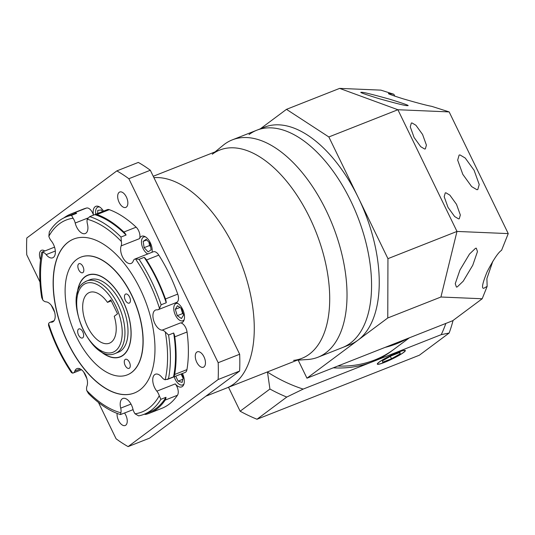<?xml version="1.0" encoding="UTF-8"?>
<svg xmlns="http://www.w3.org/2000/svg" width="535" height="535" viewBox="0 0 535 535"><rect width="100%" height="100%" fill="white"/><g stroke="black" fill="none" stroke-linecap="round" stroke-linejoin="round"><path stroke-width="0.8" d="M424.67 149.024L425.332 148.924L426.415 145.132L422.57 134.466L415.929 125.277L412.003 122.95L411.335 123.05L410.258 126.842L414.097 137.508L420.737 146.697L424.67 149.024M458.589 218.882L459.257 218.782L460.334 214.99L456.495 204.323L449.855 195.135L445.922 192.807L445.26 192.908L444.177 196.699L448.016 207.366L454.656 216.555L458.589 218.882M456.422 287.074L457.251 286.907L463.223 281.189L472.766 265.24L477.474 251.577L476.304 248.16L475.475 248.334L469.503 254.051L459.96 269.994L455.252 283.657L456.422 287.074M394.797 96.166L393.88 94.28L389.333 93.511C386.303 93.177 390.911 94.949 403.156 98.828C417.601 103.028 427.097 105.529 431.651 106.325L449.159 111.909L508.25 233.601L501.569 250.313C498.359 252.286 493.544 259.442 487.138 271.773C482.396 283.356 481.313 288.846 483.887 288.238L487.151 286.359L486.897 278.608L492.849 261.207M407.075 105.589C410.786 106.07 404.955 103.93 389.594 99.182C372.246 94.354 363.004 92.073 361.867 92.348C358.156 91.866 363.981 93.999 379.342 98.748C396.696 103.583 405.938 105.863 407.075 105.589L407.576 105.555M476.892 189.704L477.782 189.571L479.22 184.515L474.104 170.29L465.243 158.046L460.006 154.936L459.117 155.07L457.679 160.125L462.802 174.35L471.656 186.601L476.892 189.704M407.128 338.702A116.817 97.945 -126.7 0 1 396.462 343.798A116.817 97.945 -126.7 0 1 385.066 347.396A116.817 97.945 -126.7 0 0 396.462 343.798A116.817 97.945 -126.7 0 0 407.128 338.702M399.01 341.898L452.71 320.719L482.189 298.757L440.934 297.012L387.775 317.971L306.956 378.198L399.01 341.898M306.956 378.198L298.176 360.129M260.358 128.808L286.472 109.347L339.631 88.389L380.887 90.134L393.88 94.28M387.775 317.971L387.942 258.659L456.984 231.434L397.893 109.735L328.844 136.96L387.942 258.659M328.844 136.96L286.472 109.347M440.934 297.012L456.984 231.434L508.25 233.601M449.159 111.909L397.893 109.735L339.631 88.389M482.189 298.757L487.151 286.359M389.333 93.511L388.831 93.545M361.867 92.348L361.366 92.381M453.065 320.458A155.752 130.594 -126.7 0 1 449.146 333.024L441.255 334.642L372.213 361.867A116.817 97.945 -126.7 0 0 391.366 351.221L393.914 349.322A116.817 97.945 53.3 0 1 374.767 359.968A116.817 97.945 53.3 0 1 337.826 366.027A116.817 97.945 53.3 0 0 374.767 359.968A116.817 97.945 53.3 0 0 393.914 349.322L409.349 337.826M384.685 362.262A15.187 1.832 154.1 0 0 398.608 355.568A15.187 1.832 154.1 0 0 404.982 350.686A15.187 1.832 154.1 0 0 397.96 352.371A15.187 1.832 154.1 0 0 384.036 359.072A15.187 1.832 154.1 0 0 377.663 363.954A15.187 1.832 154.1 0 0 384.685 362.262M398.127 352.244A15.575 1.879 154.1 0 0 383.849 359.112A15.575 1.879 154.1 0 0 377.315 364.121A15.575 1.879 154.1 0 0 384.518 362.389A15.575 1.879 154.1 0 0 398.796 355.521A15.575 1.879 154.1 0 0 405.336 350.512A15.575 1.879 154.1 0 0 398.127 352.244M449.146 333.024L419.373 355.213L256.994 419.246L286.773 397.057A155.752 130.594 -126.7 0 1 269.921 389.025L267.493 372.092A146.022 122.435 53.3 0 0 303.171 389.092L372.213 361.867A116.817 97.945 -126.7 0 1 333.258 367.826M441.255 334.642A146.022 122.435 53.3 0 0 445.849 323.428M256.994 419.246A155.752 130.594 -126.7 0 1 240.141 411.214L269.921 389.025M240.141 411.214L228.519 387.273M303.171 389.092L286.773 397.057M400.18 353.822L400.006 352.404L391.145 355.895L382.465 360.811L382.639 362.235L391.5 358.744L400.18 353.822L399.571 352.572M390.336 356.35L391.5 358.744M87.633 293.488A27.258 14.485 -111.5 0 0 86.724 324.946A27.258 14.485 -111.5 0 0 109.448 343.189A27.258 14.485 -111.5 0 0 111.267 342.173A27.258 14.485 -111.5 0 0 114.243 316.279L117.546 313.818L110.792 299.908L107.488 302.369A27.258 14.485 -111.5 0 0 89.452 292.471A27.258 14.485 -111.5 0 0 87.633 293.488M125.157 359.48A4.869 2.588 -111.5 0 0 124.996 365.097A4.869 2.588 -111.5 0 0 129.055 368.354A4.869 2.588 -111.5 0 0 129.383 368.174A4.869 2.588 -111.5 0 0 129.544 362.556A4.869 2.588 -111.5 0 0 125.484 359.299A4.869 2.588 -111.5 0 0 125.157 359.48M78.545 329.105A4.869 2.588 -111.5 0 0 78.384 334.723A4.869 2.588 -111.5 0 0 82.444 337.98A4.869 2.588 -111.5 0 0 82.771 337.799A4.869 2.588 -111.5 0 0 82.932 332.181A4.869 2.588 -111.5 0 0 78.872 328.925A4.869 2.588 -111.5 0 0 78.545 329.105M78.725 263.862A4.869 2.588 -111.5 0 0 78.565 269.473A4.869 2.588 -111.5 0 0 82.624 272.736A4.869 2.588 -111.5 0 0 82.952 272.549A4.869 2.588 -111.5 0 0 83.112 266.938A4.869 2.588 -111.5 0 0 79.053 263.675A4.869 2.588 -111.5 0 0 78.725 263.862M125.337 294.237A4.869 2.588 -111.5 0 0 125.177 299.847A4.869 2.588 -111.5 0 0 129.236 303.111A4.869 2.588 -111.5 0 0 129.564 302.924A4.869 2.588 -111.5 0 0 129.724 297.313A4.869 2.588 -111.5 0 0 125.665 294.049A4.869 2.588 -111.5 0 0 125.337 294.237M124.936 412.826A7.791 4.14 -111.5 0 0 125.277 412.726A7.791 4.14 -111.5 0 0 125.605 412.565L120.509 414.571L120.883 412.779A7.791 4.14 -111.5 0 0 120.703 408.131A10.707 5.691 68.5 0 1 122.127 398.896A10.707 5.691 68.5 0 1 122.843 398.495A10.707 5.691 68.5 0 1 132.901 409.007A7.791 4.14 -111.5 0 0 135.041 413.796L138.645 415.876A106.111 56.382 -111.5 0 0 144.015 414.317A106.111 56.382 -111.5 0 0 151.104 410.358A106.111 56.382 -111.5 0 0 160.874 399.311L159.263 395.746A7.791 4.14 -111.5 0 0 156.849 391.159A10.707 5.691 68.5 0 1 154.689 374.634A10.707 5.691 68.5 0 1 155.404 374.233A10.707 5.691 68.5 0 1 161.944 377.396A7.791 4.14 -111.5 0 0 165.175 379.776L168.445 378.847A106.111 56.382 -111.5 0 0 168.565 335.01L165.308 332.001A7.791 4.14 -111.5 0 0 162.072 330.169A10.707 5.691 68.5 0 1 154.033 321.609A10.707 5.691 68.5 0 1 154.862 310.434A10.707 5.691 68.5 0 1 155.578 310.032A10.707 5.691 68.5 0 1 157.076 309.832A7.791 4.14 -111.5 0 0 158.166 309.685A7.791 4.14 -111.5 0 0 159.504 308.401L161.135 304.776A106.111 56.382 -111.5 0 0 139.08 259.348L135.469 258.893A7.791 4.14 -111.5 0 0 134.894 259.04A7.791 4.14 -111.5 0 0 133.309 260.886A10.707 5.691 68.5 0 1 131.844 263.026A10.707 5.691 68.5 0 1 131.129 263.427A10.707 5.691 68.5 0 1 123.11 258.064A10.707 5.691 68.5 0 1 121.151 245.886A7.791 4.14 -111.5 0 0 121.358 241.492L120.997 237.045A106.111 56.382 -111.5 0 0 89.679 216.635L87.225 219.25A7.791 4.14 -111.5 0 0 87.406 223.897A10.707 5.691 68.5 0 1 85.981 233.133A10.707 5.691 68.5 0 1 85.266 233.534A10.707 5.691 68.5 0 1 75.208 223.021A7.791 4.14 -111.5 0 0 73.068 218.233L71.543 215.337A106.111 56.382 -111.5 0 0 66.166 216.896A106.111 56.382 -111.5 0 0 49.314 231.902L48.846 236.289A7.791 4.14 -111.5 0 0 51.253 240.87A10.707 5.691 68.5 0 1 53.42 257.395A10.707 5.691 68.5 0 1 52.704 257.796A10.707 5.691 68.5 0 1 46.164 254.633A7.791 4.14 -111.5 0 0 42.934 252.252L41.877 252.145M41.743 252.293C39.042 265.775 39.028 280.875 41.717 297.6L42.8 300.028A7.791 4.14 -111.5 0 0 46.037 301.86A10.707 5.691 68.5 0 1 54.075 310.427A10.707 5.691 68.5 0 1 53.246 321.595A10.707 5.691 68.5 0 1 52.53 321.996A10.707 5.691 68.5 0 1 51.032 322.197A7.791 4.14 -111.5 0 0 49.942 322.344A7.791 4.14 -111.5 0 0 49.421 322.638A7.791 4.14 -111.5 0 0 48.605 323.628L48.531 325.36C54.196 342.54 61.826 358.276 71.436 372.574L72.64 373.136A7.791 4.14 -111.5 0 0 73.215 372.995A7.791 4.14 -111.5 0 0 73.73 372.701A7.791 4.14 -111.5 0 0 74.8 371.143A10.707 5.691 68.5 0 1 76.264 369.003A10.707 5.691 68.5 0 1 76.98 368.608A10.707 5.691 68.5 0 1 84.998 373.965A10.707 5.691 68.5 0 1 86.958 386.143A7.791 4.14 -111.5 0 0 86.75 390.543L88.429 393.486C94.962 400.073 101.65 405.336 108.498 409.275A106.111 56.382 -111.5 0 0 120.509 414.571M144.015 414.317L149.118 412.304A106.111 56.382 -111.5 0 0 156.2 408.345A106.111 56.382 -111.5 0 0 165.97 397.298L160.874 399.311M120.937 350.786A38.941 20.691 -111.5 0 0 122.234 305.853A38.941 20.691 -111.5 0 0 89.773 279.792L86.703 281.002A38.941 20.691 68.5 0 1 119.165 307.063A38.941 20.691 68.5 0 1 117.867 351.997A38.941 20.691 68.5 0 1 115.272 353.448L118.335 352.237A38.941 20.691 -111.5 0 0 120.937 350.786M100.266 351.007A43.803 23.279 -111.5 0 0 120.121 356.765A43.803 23.279 -111.5 0 0 123.05 355.133A43.803 23.279 -111.5 0 0 124.508 304.582A43.803 23.279 -111.5 0 0 87.987 275.264A43.803 23.279 -111.5 0 0 85.058 276.896A43.803 23.279 -111.5 0 0 77.401 293.026M99.483 350.499A44.004 23.38 -111.5 0 0 120.194 356.945A44.004 23.38 -111.5 0 0 123.13 355.307A44.004 23.38 -111.5 0 0 124.595 304.535A44.004 23.38 -111.5 0 0 87.914 275.084A44.004 23.38 -111.5 0 0 84.978 276.722A44.004 23.38 -111.5 0 0 77.174 293.936M127.343 374.848A63.277 33.625 -111.5 0 0 127.417 374.821A63.277 33.625 -111.5 0 0 131.643 372.46A63.277 33.625 -111.5 0 0 133.75 299.439A63.277 33.625 -111.5 0 0 80.992 257.088A63.277 33.625 -111.5 0 0 80.919 257.121M131.49 372.52A63.277 33.625 -111.5 0 0 133.596 299.506A63.277 33.625 -111.5 0 0 80.845 257.154A63.277 33.625 -111.5 0 0 76.619 259.515A63.277 33.625 -111.5 0 0 74.512 332.529A63.277 33.625 -111.5 0 0 127.263 374.881A63.277 33.625 -111.5 0 0 131.49 372.52M68.179 242.128A82.744 43.97 -111.5 0 0 65.424 337.605A82.744 43.97 -111.5 0 0 134.405 392.991A82.744 43.97 -111.5 0 0 139.929 389.901A82.744 43.97 -111.5 0 0 142.684 294.424A82.744 43.97 -111.5 0 0 73.703 239.038A82.744 43.97 -111.5 0 0 68.179 242.128M73.776 239.011A82.744 43.97 -111.5 0 0 68.326 242.067A82.744 43.97 -111.5 0 0 65.544 337.478A82.744 43.97 -111.5 0 0 134.486 392.957M233.915 383.916A111.949 59.492 -111.5 0 0 241.145 263.227A111.949 59.492 -111.5 0 0 153.906 177.64A111.949 59.492 -111.5 0 1 241.145 263.227A111.949 59.492 -111.5 0 1 233.915 383.916A111.949 59.492 -111.5 0 1 226.439 388.089A111.949 59.492 -111.5 0 0 233.915 383.916M117.138 413.415A8.272 4.394 -111.5 0 0 119.519 422.195A8.272 4.394 -111.5 0 0 125.197 425.499A8.272 4.394 -111.5 0 0 125.752 425.191A8.272 4.394 -111.5 0 0 124.521 412.993M44.786 250.995A8.272 4.394 -111.5 0 0 41.529 250.286A8.272 4.394 -111.5 0 0 40.974 250.601A8.272 4.394 -111.5 0 0 40.533 259.749M119.178 192.319A8.272 4.394 -111.5 0 0 118.904 201.869A8.272 4.394 -111.5 0 0 125.805 207.406A8.272 4.394 -111.5 0 0 126.354 207.099A8.272 4.394 -111.5 0 0 126.628 197.549A8.272 4.394 -111.5 0 0 119.733 192.011A8.272 4.394 -111.5 0 0 119.178 192.319M196.78 352.13A8.272 4.394 -111.5 0 0 196.505 361.68A8.272 4.394 -111.5 0 0 203.407 367.217A8.272 4.394 -111.5 0 0 203.955 366.91A8.272 4.394 -111.5 0 0 204.23 357.36A8.272 4.394 -111.5 0 0 197.335 351.823A8.272 4.394 -111.5 0 0 196.78 352.13M176.002 302.649A10.707 5.691 68.5 0 1 183.579 311.651A10.707 5.691 68.5 0 1 182.562 322.297A10.707 5.691 68.5 0 1 181.846 322.699A10.707 5.691 68.5 0 1 180.489 322.906A7.791 4.14 68.5 0 1 187.049 331.994L174.778 336.836A7.791 4.14 -111.5 0 0 173.668 333.004L168.565 335.01M182.442 373.497A10.707 5.691 68.5 0 1 182.382 386.497A10.707 5.691 68.5 0 1 181.666 386.899A10.707 5.691 68.5 0 1 175.266 383.896A7.791 4.14 68.5 0 1 177.459 395.258L165.188 400.093A7.791 4.14 -111.5 0 0 165.97 397.298M93.485 215.137A10.707 5.691 68.5 0 1 95.103 206.751A10.707 5.691 68.5 0 1 95.819 206.349A10.707 5.691 68.5 0 1 103.509 211.151M120.997 237.045L126.093 235.032A7.791 4.14 -111.5 0 0 123.879 232.023L136.157 227.181A7.791 4.14 68.5 0 1 139.561 238.623A10.707 5.691 68.5 0 1 140.972 236.644A10.707 5.691 68.5 0 1 141.681 236.243A10.707 5.691 68.5 0 1 149.165 240.717A10.707 5.691 68.5 0 1 152.067 252.266M123.879 232.023A107.08 56.904 -111.5 0 0 97.002 214.502A7.791 4.14 -111.5 0 0 95.103 214.468A7.791 4.14 -111.5 0 0 94.782 214.629L89.679 216.635M136.157 227.181A107.08 56.904 -111.5 0 0 109.274 209.666L97.002 214.502M71.543 215.337L76.639 213.325A7.791 4.14 -111.5 0 0 74.278 212.876A107.08 56.904 -111.5 0 0 70.908 213.98A107.08 56.904 -111.5 0 0 63.785 217.959M74.278 212.876L86.55 208.035A107.08 56.904 -111.5 0 0 83.186 209.138L70.908 213.98M144.383 414.17A7.791 4.14 -111.5 0 0 146.108 414.317A107.08 56.904 -111.5 0 0 149.472 413.207A107.08 56.904 -111.5 0 0 165.188 400.093M149.472 413.207L161.751 408.372A107.08 56.904 -111.5 0 0 177.459 395.258M168.445 378.847L173.547 376.841A7.791 4.14 -111.5 0 0 174.671 374.467A107.08 56.904 -111.5 0 0 174.778 336.836M174.671 374.467L186.949 369.625A107.08 56.904 -111.5 0 0 187.049 331.994M161.135 304.776L166.238 302.763A7.791 4.14 -111.5 0 0 165.469 298.958A107.08 56.904 -111.5 0 0 146.53 259.963A7.791 4.14 -111.5 0 0 144.176 257.335L139.08 259.348M165.469 298.958L177.74 294.116A107.08 56.904 -111.5 0 0 158.808 255.121L146.53 259.963M98.447 402.454L116.088 438.787A155.752 82.764 -111.5 0 0 128.099 446.611L149.579 438.145L239.613 371.049A155.752 82.764 -111.5 0 0 239.66 354.244L150.322 170.25A155.752 82.764 -111.5 0 0 138.311 162.426L116.831 170.892L26.797 237.988A155.752 82.764 -111.5 0 0 26.75 254.8L39.964 282.005M128.099 446.611L218.133 379.522A155.752 82.764 -111.5 0 0 218.18 362.71L239.66 354.244M218.133 379.522L239.613 371.049M51.286 305.325L54.644 312.239M83.594 371.858L86.951 378.773M218.18 362.71L128.841 178.723A155.752 82.764 -111.5 0 0 116.831 170.892M128.841 178.723L150.322 170.25M177.74 294.116A7.791 4.14 68.5 0 1 176.577 302.422L158.166 309.685M186.949 369.625A7.791 4.14 68.5 0 1 185.117 372.44L167.234 379.496M86.55 208.035A7.791 4.14 68.5 0 1 93.458 215.144M95.103 214.468L107.374 209.626A7.791 4.14 68.5 0 1 109.274 209.666M134.894 259.04L153.304 251.778A7.791 4.14 68.5 0 1 158.808 255.121M166.238 302.763A106.111 56.382 -111.5 0 0 144.176 257.335M173.547 376.841A106.111 56.382 -111.5 0 0 173.668 333.004M76.639 213.325A106.111 56.382 -111.5 0 0 71.269 214.883L66.166 216.896M126.093 235.032A106.111 56.382 -111.5 0 0 94.782 214.629M111.267 300.884L107.488 302.369M215.063 151.9L223.182 145.259A116.817 62.073 68.5 0 1 224.479 144.243A116.817 62.073 68.5 0 1 232.277 139.882A116.817 62.073 68.5 0 1 329.667 218.073A116.817 62.073 68.5 0 1 325.782 352.866A116.817 62.073 68.5 0 1 317.984 357.226A116.817 62.073 68.5 0 1 307.665 359.507L297.199 360.189M317.984 357.226L342.527 347.543A116.817 62.073 -111.5 0 0 350.331 343.189A116.817 62.073 -111.5 0 0 354.21 208.389A116.817 62.073 -111.5 0 0 256.827 130.206A116.817 62.073 -111.5 0 0 249.029 134.559M293.568 360.389A111.949 59.492 -111.5 0 0 309.357 354.163A111.949 59.492 -111.5 0 0 309.732 217.745A111.949 59.492 -111.5 0 0 212.275 154.234M205.848 396.208L301.88 358.343A111.949 59.492 -111.5 0 0 309.357 354.163A111.949 59.492 -111.5 0 0 313.075 224.988A111.949 59.492 -111.5 0 0 219.745 150.054L153.251 176.276M177.814 303.425A9.249 4.915 -111.5 0 0 176.062 303.526A9.249 4.915 -111.5 0 0 175.44 303.873A9.249 4.915 -111.5 0 0 175.132 314.54A9.249 4.915 -111.5 0 0 182.843 320.733A9.249 4.915 -111.5 0 0 183.465 320.385A9.249 4.915 -111.5 0 0 184.194 319.609M183.605 314.961L181.619 308.568L177.473 305.732L175.299 309.297L177.286 315.69L181.432 318.526L183.605 314.961M180.964 308.113L182.656 313.577L183.311 314.025M182.656 313.577L177.286 315.69M179.987 307.451L175.299 309.297M174.223 376.734A9.249 4.915 -111.5 0 0 182.669 384.933A9.249 4.915 -111.5 0 0 183.284 384.585A9.249 4.915 -111.5 0 0 184.02 383.809M175.734 376.138L178.095 381.147L182.134 382.398L183.311 377.576L181.552 373.845M182.903 379.255L178.095 381.147M181.104 374.018L183.13 378.319M99.644 207.005A9.249 4.915 -111.5 0 0 97.892 207.105A9.249 4.915 -111.5 0 0 97.27 207.453A9.249 4.915 -111.5 0 0 95.778 214.201M102.459 211.566L101.389 209.961L97.744 210.382L97.684 213.452M145.507 236.891A9.249 4.915 -111.5 0 0 143.755 236.992A9.249 4.915 -111.5 0 0 143.139 237.339A9.249 4.915 -111.5 0 0 142.016 245.739A9.249 4.915 -111.5 0 0 147.8 253.951M150.154 243.532L146.175 239.312L143.166 241.372L144.136 247.658L148.115 251.885L151.131 249.825L150.154 243.532M149.011 242.315L149.506 245.545L150.656 246.762M149.506 245.545L144.136 247.658M146.777 239.947L143.166 241.372M350.331 343.189A116.817 62.073 -111.5 0 0 354.21 208.389A116.817 62.073 -111.5 0 0 256.827 130.206L264.497 127.176A116.817 62.073 -111.5 0 1 361.887 205.366A116.817 62.073 -111.5 0 1 358.002 340.16A116.817 62.073 -111.5 0 1 350.204 344.52L342.527 347.543A116.817 62.073 -111.5 0 0 350.331 343.189M84.102 282.453A38.941 20.691 68.5 0 1 86.703 281.002L83.781 282.634C61.853 296.785 91.378 364.582 115.272 353.448M115.493 350.86A36.989 19.655 -111.5 0 0 115.613 305.786A36.989 19.655 -111.5 0 0 83.413 284.801A36.989 19.655 -111.5 0 0 83.286 329.874A36.989 19.655 -111.5 0 0 115.493 350.86M162.072 330.169L180.489 322.906M156.849 391.159L175.266 383.896M120.703 408.131L130.988 404.079M74.8 371.143L80.303 368.976M53.761 321.12L51.032 322.197M55.326 251.015L46.164 254.633M87.86 218.033L75.208 223.021M139.561 238.623L121.151 245.886M135.041 413.796A103.188 54.831 -111.5 0 0 148.797 408.158A103.188 54.831 -111.5 0 0 159.263 395.746M121.358 241.492A103.188 54.831 -111.5 0 0 87.225 219.25M73.068 218.233A103.188 54.831 -111.5 0 0 48.846 236.289M42.934 252.252A103.188 54.831 -111.5 0 0 42.8 300.028M48.605 323.628A103.188 54.831 -111.5 0 0 72.64 373.136M86.75 390.543A103.188 54.831 -111.5 0 0 120.883 412.779M165.175 379.776A103.188 54.831 -111.5 0 0 165.308 332.001M159.504 308.401A103.188 54.831 -111.5 0 0 135.469 258.893M404.801 350.311L404.982 350.686M377.483 363.573L377.663 363.954M133.068 409.649L125.277 412.726M81.48 369.732L73.215 372.995M90.027 274.455L87.987 275.264M122.167 355.962L120.121 356.765M41.89 252.139L54.563 247.137M49.942 322.344L54.082 320.712M232.277 139.882L256.827 130.206M176.062 303.526L177.192 303.077M182.843 320.733L183.98 320.284M182.669 384.933L183.799 384.484M97.892 207.105L99.022 206.657M143.755 236.992L144.891 236.55"/></g></svg>
